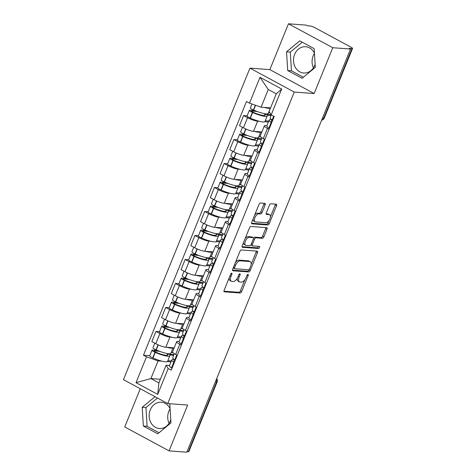 <?xml version="1.0" encoding="UTF-8"?>
<svg xmlns="http://www.w3.org/2000/svg" width="476" height="476" viewBox="0 0 476 476"><rect width="100%" height="100%" fill="white"/><g stroke="black" fill="none" stroke-linecap="round" stroke-linejoin="round"><path stroke-width="0.71" d="M231.693 273.212A1.16 0.577 118.4 0 0 230.652 274.224L224.136 290.259A1.66 0.821 118.4 0 0 224.226 291.782A1.66 0.821 118.4 0 0 224.404 291.83L240.178 293.008A1.66 0.821 118.4 0 0 241.665 291.562L248.18 275.527A1.16 0.577 118.4 0 0 248.115 274.462A1.16 0.577 118.4 0 0 247.996 274.426A1.16 0.577 118.4 0 0 246.955 275.437L246.11 277.514A5.307 2.63 118.4 0 1 241.344 282.131L240.029 282.036A5.307 2.63 118.4 0 1 239.47 281.875A5.307 2.63 118.4 0 1 239.184 276.996L240.029 274.92A1.16 0.577 118.4 0 0 239.963 273.855A1.16 0.577 118.4 0 0 239.845 273.819A1.16 0.577 118.4 0 0 238.803 274.83L237.958 276.907A5.307 2.63 118.4 0 1 233.192 281.524L231.877 281.429A5.307 2.63 118.4 0 1 231.318 281.268A5.307 2.63 118.4 0 1 231.033 276.389L231.877 274.313A1.16 0.577 118.4 0 0 231.818 273.248A1.16 0.577 118.4 0 0 231.693 273.212M169.075 423.325A13.179 11.174 94.3 0 1 168.831 411.306A13.179 11.174 94.3 0 1 170.099 408.878M170.777 419.772A13.179 11.174 94.3 0 1 170.402 420.802A13.179 11.174 94.3 0 1 159.353 428.507A13.179 11.174 94.3 0 1 150.261 409.925A13.179 11.174 94.3 0 1 161.31 402.22A13.179 11.174 94.3 0 1 170.081 408.622M313.428 67.83A13.179 11.174 94.3 0 1 313.178 55.817A13.179 11.174 94.3 0 1 314.446 53.389M315.13 64.284A13.179 11.174 94.3 0 1 314.755 65.313A13.179 11.174 94.3 0 1 303.7 73.012A13.179 11.174 94.3 0 1 294.608 54.431A13.179 11.174 94.3 0 1 305.663 46.731A13.179 11.174 94.3 0 1 314.434 53.133M265.156 204.918A1.66 0.821 118.4 0 0 265.067 203.395A1.66 0.821 118.4 0 0 264.894 203.341L260.467 203.014A1.66 0.821 118.4 0 0 258.98 204.454L251.745 222.268A1.66 0.821 118.4 0 0 251.834 223.791A1.66 0.821 118.4 0 0 252.012 223.839L267.786 225.017A1.66 0.821 118.4 0 0 269.279 223.571L276.508 205.763A1.66 0.821 118.4 0 0 276.419 204.24A1.66 0.821 118.4 0 0 276.247 204.186L270.898 203.787A1.66 0.821 118.4 0 0 269.41 205.233L266.316 212.855A1.66 0.821 118.4 0 0 266.399 214.379A1.66 0.821 118.4 0 0 266.578 214.432L269.226 214.628A4.439 2.196 118.4 0 1 269.696 214.759A4.439 2.196 118.4 0 1 269.743 219.275A4.439 2.196 118.4 0 1 265.947 222.703L255.564 221.929A4.439 2.196 118.4 0 1 255.094 221.792A4.439 2.196 118.4 0 1 255.053 217.276A4.439 2.196 118.4 0 1 258.843 213.855L260.574 213.98A1.66 0.821 118.4 0 0 262.062 212.54L265.156 204.918L263.865 204.222A1.66 0.821 118.4 0 0 264.055 203.282M294.239 92.058L314.154 93.54L332.76 47.719L350.526 49.046L186.818 452.2L169.051 450.873L187.657 405.058L167.748 403.571L294.239 92.058L249.942 68.133L123.451 379.652L167.748 403.571M241.409 249.948A1.66 0.821 118.4 0 0 239.922 251.393L232.687 269.202A1.66 0.821 118.4 0 0 232.776 270.731A1.66 0.821 118.4 0 0 232.948 270.779L248.728 271.957A1.66 0.821 118.4 0 0 250.215 270.511L257.451 252.702A1.66 0.821 118.4 0 0 257.361 251.173A1.66 0.821 118.4 0 0 257.183 251.126L241.409 249.948M242.219 245.735L249.448 227.927A1.66 0.821 118.4 0 1 250.935 226.481L266.715 227.659A1.66 0.821 118.4 0 1 266.887 227.706A1.66 0.821 118.4 0 1 266.976 229.23L263.882 236.852A1.66 0.821 118.4 0 1 262.395 238.297L255.993 237.821A1.66 0.821 118.4 0 0 254.505 239.267L252.453 244.319A1.66 0.821 118.4 0 0 252.542 245.848A1.66 0.821 118.4 0 0 252.714 245.896L259.378 246.389A1.16 0.577 118.4 0 1 259.503 246.425A1.16 0.577 118.4 0 1 259.515 247.609A1.16 0.577 118.4 0 1 258.522 248.502L242.48 247.312A1.66 0.821 118.4 0 1 242.308 247.258A1.66 0.821 118.4 0 1 242.219 245.735M332.76 47.719L288.462 23.8L306.229 25.127L307.52 25.823L310.287 26.025A3.38 0.637 22.1 0 1 314.66 27.554L351.205 47.291A3.38 0.637 22.1 0 1 352.549 48.427L324.269 118.084A3.38 0.637 -157.9 0 1 323.722 118.203L352.002 48.552A3.38 0.637 22.1 0 0 352.549 48.427M140.277 388.737L124.754 426.954L169.051 450.873M288.462 23.8L269.856 69.621L249.942 68.133M350.526 49.046L349.235 48.344L352.002 48.552M215.342 381.966L216.58 382.055A3.38 0.637 -157.9 0 0 217.127 381.93L188.847 451.587A3.38 0.637 -157.9 0 1 188.3 451.706L216.58 382.055A3.38 2.868 -85.7 0 0 216.538 379.015M187.056 451.617L188.3 451.706M181.386 345.159L179.785 344.297A7.771 1.464 -157.9 0 1 176.691 341.679L172.574 351.823A7.771 1.464 22.1 0 0 175.668 354.442L177.268 355.304M171.753 337.204L169.95 337.067A7.771 1.464 -157.9 0 1 159.9 333.557L155.777 343.702A7.771 1.464 22.1 0 0 165.826 347.218L174.192 347.843M155.777 343.702L151.838 341.578L155.961 331.427L159.478 331.689M176.691 341.679A7.771 1.464 -157.9 0 1 177.953 341.393L179.256 341.488M159.9 333.557L155.961 331.427M180.725 337.871L177.114 337.603M191.126 321.175L189.525 320.306A7.771 1.464 -157.9 0 1 186.431 317.688L182.314 327.839A7.771 1.464 22.1 0 0 185.408 330.457L187.008 331.32M169.218 307.704L165.702 307.442L161.578 317.593L165.517 319.717A7.771 1.464 22.1 0 0 175.567 323.234L183.932 323.853M186.431 317.688A7.771 1.464 -157.9 0 1 187.693 317.409L188.996 317.504M181.493 313.22L179.684 313.083A7.771 1.464 -157.9 0 1 169.64 309.567L165.702 307.442M190.465 313.886L186.854 313.619M200.866 297.185L199.265 296.322A7.771 1.464 -157.9 0 1 196.171 293.704L192.054 303.855A7.771 1.464 22.1 0 0 195.148 306.473L196.749 307.335M178.958 283.72L175.442 283.458L171.318 293.603L175.257 295.733A7.771 1.464 22.1 0 0 185.307 299.243L193.672 299.868M196.171 293.704A7.771 1.464 -157.9 0 1 197.433 293.418L198.736 293.519M191.233 289.229L189.424 289.099A7.771 1.464 -157.9 0 1 179.381 285.582L175.442 283.458M200.206 289.902L196.594 289.628M210.606 273.2L209.006 272.337A7.771 1.464 -157.9 0 1 205.912 269.719L201.794 279.864A7.771 1.464 22.1 0 0 204.888 282.482L206.489 283.345M188.698 259.729L185.182 259.468L181.059 269.618L184.997 271.742A7.771 1.464 22.1 0 0 195.047 275.259L203.413 275.884M205.912 269.719A7.771 1.464 -157.9 0 1 207.173 269.434L208.476 269.529M200.973 265.245L199.164 265.108A7.771 1.464 -157.9 0 1 189.121 261.598L185.182 259.468M209.946 265.911L206.334 265.644M220.346 249.216L218.746 248.347A7.771 1.464 -157.9 0 1 215.652 245.729L211.534 255.88A7.771 1.464 22.1 0 0 214.628 258.498L216.223 259.361M198.438 235.745L194.922 235.483L190.799 245.634L194.738 247.758A7.771 1.464 22.1 0 0 204.787 251.274L213.147 251.893M215.652 245.729A7.771 1.464 -157.9 0 1 216.913 245.449L218.216 245.545M210.713 241.261L208.905 241.124A7.771 1.464 -157.9 0 1 198.861 237.607L194.922 235.483M219.686 241.927L216.074 241.659M230.086 225.225L228.486 224.363A7.771 1.464 -157.9 0 1 225.392 221.745L221.275 231.895A7.771 1.464 22.1 0 0 224.369 234.513L225.963 235.376M208.179 211.76L204.662 211.499L200.539 221.643L204.478 223.774A7.771 1.464 22.1 0 0 214.527 227.284L222.887 227.909M225.392 221.745A7.771 1.464 -157.9 0 1 226.653 221.459L227.956 221.56M220.453 217.27L218.645 217.139A7.771 1.464 -157.9 0 1 208.601 213.623L204.662 211.499M229.426 217.943L225.814 217.669M239.827 201.241L238.226 200.378A7.771 1.464 -157.9 0 1 235.132 197.76L231.015 207.905A7.771 1.464 22.1 0 0 234.103 210.523L235.703 211.386M217.919 187.77L214.402 187.508L210.279 197.659L214.218 199.783A7.771 1.464 22.1 0 0 224.267 203.3L232.627 203.924M235.132 197.76A7.771 1.464 -157.9 0 1 236.393 197.475L237.697 197.57M230.194 193.286L228.385 193.149A7.771 1.464 -157.9 0 1 218.341 189.638L214.402 187.508M239.166 193.952L235.555 193.684M249.567 177.256L247.966 176.388A7.771 1.464 -157.9 0 1 244.872 173.77L240.749 183.92A7.771 1.464 22.1 0 0 243.843 186.538L245.443 187.401M227.659 163.786L224.136 163.524L220.019 173.675L223.958 175.799A7.771 1.464 22.1 0 0 234.008 179.315L242.367 179.934M244.872 173.77A7.771 1.464 -157.9 0 1 246.134 173.49L247.437 173.585M239.934 169.301L238.125 169.164A7.771 1.464 -157.9 0 1 228.075 165.648L224.136 163.524M248.906 169.968L245.295 169.7M259.307 153.266L257.706 152.403A7.771 1.464 -157.9 0 1 254.612 149.785L250.489 159.936A7.771 1.464 22.1 0 0 253.583 162.554L255.184 163.417M237.399 139.801L233.877 139.539L229.759 149.684L233.698 151.814A7.771 1.464 22.1 0 0 243.748 155.325L252.107 155.95M254.612 149.785A7.771 1.464 -157.9 0 1 255.874 149.5L257.177 149.601M249.674 145.311L247.865 145.18A7.771 1.464 -157.9 0 1 237.816 141.664L233.877 139.539M258.647 145.983L255.035 145.71M269.047 129.282L267.447 128.419A7.771 1.464 -157.9 0 1 264.353 125.801L260.229 135.946A7.771 1.464 22.1 0 0 263.323 138.564L264.924 139.426M247.139 115.811L243.617 115.549L239.499 125.7L243.438 127.824A7.771 1.464 22.1 0 0 253.488 131.34L261.848 131.965M264.353 125.801A7.771 1.464 -157.9 0 1 265.614 125.515L266.917 125.61M259.414 121.326L257.605 121.19A7.771 1.464 -157.9 0 1 247.556 117.679L243.617 115.549M268.387 121.993L264.775 121.725M162.013 361.189L158.062 360.897L150.886 378.581L158.889 382.9L166.07 365.217L169.515 365.479M170.985 361.861L167.374 361.587M160.358 379.283L150.886 378.581L135.999 382.68L146.489 356.845L158.062 360.897M166.07 365.217L168.183 368.561L157.693 394.396L135.999 382.68M249.507 103.143L259.997 77.314L281.691 89.03L271.201 114.859L269.089 111.515L276.27 93.837L268.262 89.512L261.08 107.195L249.507 103.143L246.473 101.507L143.454 355.209L146.489 356.845M168.183 368.561L171.217 370.203L274.236 116.501L271.201 114.859M155.009 396.692L142.193 407.313L143.359 426.038L157.752 433.809L170.973 422.855L169.801 404.13L168.926 403.66M314.154 93.54L269.856 69.621M299.761 40.871L286.54 51.824L287.712 70.543L302.099 78.314L315.32 67.36L314.154 48.641L299.761 40.871M261.08 107.195L270.558 107.897M149.738 355.679L143.454 355.209M157.693 394.396L158.889 382.9M276.27 93.837L281.691 89.03M268.262 89.512L259.997 77.314M157.485 398.031L145.942 407.593L147.114 426.317L159.026 432.749M145.942 407.593L142.193 407.313M147.114 426.317L143.359 426.038M302.236 42.203L290.289 52.104L291.461 70.823L303.379 77.261M290.289 52.104L286.54 51.824M291.461 70.823L287.712 70.543M229.158 277.889A5.307 2.63 118.4 0 0 230.027 280.572L231.318 281.268M237.363 278.139A5.307 2.63 118.4 0 0 238.178 281.179L239.47 281.875M223.946 291.199L238.887 292.312A1.66 0.821 118.4 0 0 240.374 290.866L244.926 279.668M251.138 264.37L256.159 252A1.66 0.821 118.4 0 0 256.35 251.066M232.496 270.142L247.437 271.255A1.66 0.821 118.4 0 0 248.924 269.815L248.996 269.648M234.591 267.637A1.16 0.577 118.4 0 0 234.65 268.702A1.16 0.577 118.4 0 0 234.775 268.738L248.621 269.767A1.16 0.577 118.4 0 0 249.662 268.756L250.554 266.572A5.307 2.63 118.4 0 0 250.269 261.693A5.307 2.63 118.4 0 0 249.71 261.532L240.243 260.824A5.307 2.63 118.4 0 0 235.477 265.447L234.591 267.637L233.549 267.078M250.269 261.693L248.978 260.991A5.307 2.63 118.4 0 0 248.418 260.836L249.71 261.532M235.37 262.591A5.307 2.63 118.4 0 1 238.952 260.128L248.418 260.836M253.458 238.089A1.66 0.821 118.4 0 1 254.702 237.125L261.104 237.601A1.66 0.821 118.4 0 0 262.591 236.155L265.685 228.534A1.66 0.821 118.4 0 0 265.876 227.593M250.983 244.706A1.66 0.821 118.4 0 0 251.251 245.146L252.542 245.848M242.028 246.675L257.23 247.806A1.16 0.577 118.4 0 0 258.397 246.318M249.359 237.328A4.439 2.196 118.4 0 0 245.562 240.749A4.439 2.196 118.4 0 0 245.61 245.265A4.439 2.196 118.4 0 0 246.08 245.402L249.739 245.675A1.66 0.821 118.4 0 0 251.227 244.23L253.28 239.172A1.66 0.821 118.4 0 0 253.19 237.649A1.66 0.821 118.4 0 0 253.018 237.601L249.359 237.328L248.067 236.626A4.439 2.196 118.4 0 0 245.086 238.672M243.593 242.349A4.439 2.196 118.4 0 0 244.319 244.569L245.61 245.265M252.036 237.072A1.66 0.821 118.4 0 0 251.899 236.953A1.66 0.821 118.4 0 0 251.727 236.899L253.018 237.601M248.067 236.626L251.727 236.899M254.672 215.063A4.439 2.196 118.4 0 1 257.552 213.159L259.283 213.284A1.66 0.821 118.4 0 0 260.771 211.844L263.865 204.222M253.065 219.019A4.439 2.196 118.4 0 0 253.803 221.096L255.094 221.792M269.696 214.759L268.404 214.063A4.439 2.196 118.4 0 0 267.934 213.932L269.226 214.628M266.12 213.795L267.934 213.932M270.433 216.836L275.217 205.067A1.66 0.821 118.4 0 0 275.408 204.127M251.554 223.202L266.495 224.321A1.66 0.821 118.4 0 0 267.982 222.875L268.827 220.799M158.27 344.916L156.235 349.919A12.84 2.416 -157.9 0 0 168.772 353.751A12.84 2.416 -157.9 0 0 170.854 353.281L173.097 347.76A12.84 2.416 -157.9 0 1 171.051 348.135A12.84 2.416 -157.9 0 1 166.737 347.284M173.948 354.566L167.522 354.084A10.645 1.999 -157.9 0 1 167.82 354.912A10.645 1.999 -157.9 0 1 166.094 355.304A10.645 1.999 -157.9 0 1 155.7 352.127L155.485 352.032A2.071 0.387 -157.9 0 1 154.004 351.014A2.071 0.387 -157.9 0 1 154.337 350.943L159.728 351.342M157.306 350.378L152.659 350.033A4.266 0.803 22.1 0 0 151.969 350.187A4.266 0.803 22.1 0 0 155.015 352.282L155.235 352.377A12.84 2.416 22.1 0 0 167.772 356.209A12.84 2.416 22.1 0 0 169.855 355.739A12.84 2.416 22.1 0 0 169.706 355.031L173.639 355.322M169.855 355.739L167.576 361.355A12.84 2.416 -157.9 0 1 165.493 361.82A12.84 2.416 -157.9 0 1 152.957 357.994L152.736 357.892A4.266 0.803 -157.9 0 1 149.69 355.804L151.969 350.187M156.235 349.919L156.015 349.824A4.266 0.803 -157.9 0 1 152.969 347.73L154.813 343.184M174.216 359.523A12.84 2.416 22.1 0 0 171.759 359.957A12.84 2.416 22.1 0 0 173.746 362.373L173.871 362.462A4.266 0.803 22.1 0 0 174.258 362.718M171.979 368.335A4.266 0.803 -157.9 0 1 171.592 368.079L171.467 367.99A12.84 2.416 -157.9 0 1 169.48 365.568L171.759 359.957M175.257 360.261A4.266 0.803 -157.9 0 1 174.87 360.005L174.746 359.915A12.84 2.416 -157.9 0 1 172.758 357.494L174.317 353.656M174.525 362.058A10.645 1.999 -157.9 0 1 173.794 360.784A10.645 1.999 -157.9 0 1 175.21 360.374M167.522 354.084L167.028 355.298M171.36 360.939L167.85 360.677M173.097 352.752L171.128 352.603M182.826 323.769A12.84 2.416 -157.9 0 1 180.791 324.15A12.84 2.416 -157.9 0 1 176.477 323.299M182.838 323.775L180.594 329.297A12.84 2.416 -157.9 0 1 178.512 329.761A12.84 2.416 -157.9 0 1 165.975 325.935L165.755 325.834A4.266 0.803 -157.9 0 1 162.709 323.745L164.553 319.194M183.688 330.582L177.262 330.1A10.645 1.999 -157.9 0 1 177.56 330.927A10.645 1.999 -157.9 0 1 175.834 331.314A10.645 1.999 -157.9 0 1 165.44 328.142L165.22 328.047A2.071 0.387 -157.9 0 1 163.744 327.03A2.071 0.387 -157.9 0 1 164.077 326.952L169.468 327.357M167.046 326.393L162.399 326.048A4.266 0.803 22.1 0 0 161.709 326.203A4.266 0.803 22.1 0 0 164.755 328.297L164.976 328.392A12.84 2.416 22.1 0 0 177.512 332.224A12.84 2.416 22.1 0 0 179.595 331.754A12.84 2.416 22.1 0 0 179.446 331.046L183.379 331.338M179.595 331.754L177.316 337.365A12.84 2.416 -157.9 0 1 175.233 337.835A12.84 2.416 -157.9 0 1 162.697 334.003L162.477 333.908A4.266 0.803 -157.9 0 1 159.43 331.814L161.709 326.203M183.956 335.532A12.84 2.416 22.1 0 0 181.499 335.967A12.84 2.416 22.1 0 0 183.486 338.388L183.611 338.478A4.266 0.803 22.1 0 0 183.998 338.733M181.719 344.344A4.266 0.803 -157.9 0 1 181.332 344.088L181.207 343.999A12.84 2.416 -157.9 0 1 179.22 341.584L181.499 335.967M184.997 336.27A4.266 0.803 -157.9 0 1 184.611 336.02L184.486 335.931A12.84 2.416 -157.9 0 1 182.498 333.509L184.057 329.666M184.266 338.073A10.645 1.999 -157.9 0 1 183.534 336.794A10.645 1.999 -157.9 0 1 184.95 336.389M177.262 330.1L176.769 331.314M181.1 336.948L177.59 336.687M182.838 328.761L180.868 328.618M177.75 296.941L175.715 301.945A12.84 2.416 -157.9 0 0 188.252 305.776A12.84 2.416 -157.9 0 0 190.335 305.306L192.578 299.785A12.84 2.416 -157.9 0 1 190.531 300.166A12.84 2.416 -157.9 0 1 186.217 299.315M193.429 306.592L187.003 306.116A10.645 1.999 -157.9 0 1 187.3 306.943A10.645 1.999 -157.9 0 1 185.575 307.329A10.645 1.999 -157.9 0 1 175.18 304.158L174.96 304.057A2.071 0.387 -157.9 0 1 173.484 303.045A2.071 0.387 -157.9 0 1 173.817 302.968L179.208 303.367M176.786 302.409L172.139 302.064A4.266 0.803 22.1 0 0 171.449 302.218A4.266 0.803 22.1 0 0 174.496 304.313L174.716 304.408A12.84 2.416 22.1 0 0 187.252 308.234A12.84 2.416 22.1 0 0 189.335 307.77A12.84 2.416 22.1 0 0 189.186 307.056L193.119 307.353M189.335 307.77L187.056 313.381A12.84 2.416 -157.9 0 1 184.974 313.851A12.84 2.416 -157.9 0 1 172.437 310.019L172.217 309.924A4.266 0.803 -157.9 0 1 169.17 307.829L171.449 302.218M175.715 301.945L175.495 301.849A4.266 0.803 -157.9 0 1 172.449 299.755L174.293 295.209M193.696 311.548A12.84 2.416 22.1 0 0 191.239 311.982A12.84 2.416 22.1 0 0 193.226 314.404L193.351 314.493A4.266 0.803 22.1 0 0 193.738 314.749M191.459 320.36A4.266 0.803 -157.9 0 1 191.072 320.104L190.947 320.015A12.84 2.416 -157.9 0 1 188.96 317.593L191.239 311.982M194.738 312.286A4.266 0.803 -157.9 0 1 194.351 312.03L194.226 311.941A12.84 2.416 -157.9 0 1 192.239 309.525L193.797 305.681M194.006 314.083A10.645 1.999 -157.9 0 1 193.274 312.809A10.645 1.999 -157.9 0 1 194.69 312.405M187.003 306.116L186.509 307.329M190.84 312.964L187.33 312.702M192.578 304.777L190.608 304.628M202.306 275.8A12.84 2.416 -157.9 0 1 200.271 276.175A12.84 2.416 -157.9 0 1 195.957 275.324M202.318 275.8L200.075 281.322A12.84 2.416 -157.9 0 1 197.992 281.792A12.84 2.416 -157.9 0 1 185.456 277.96L185.235 277.865A4.266 0.803 -157.9 0 1 182.189 275.771L184.034 271.225M203.169 282.607L196.743 282.125A10.645 1.999 -157.9 0 1 197.04 282.952A10.645 1.999 -157.9 0 1 195.315 283.345A10.645 1.999 -157.9 0 1 184.92 280.168L184.7 280.072A2.071 0.387 -157.9 0 1 183.224 279.055A2.071 0.387 -157.9 0 1 183.558 278.984L188.948 279.382M186.527 278.418L181.88 278.073A4.266 0.803 22.1 0 0 181.189 278.228A4.266 0.803 22.1 0 0 184.236 280.322L184.456 280.418A12.84 2.416 22.1 0 0 196.993 284.249A12.84 2.416 22.1 0 0 199.075 283.779A12.84 2.416 22.1 0 0 198.926 283.071L202.859 283.363M199.075 283.779L196.796 289.396A12.84 2.416 -157.9 0 1 194.714 289.86A12.84 2.416 -157.9 0 1 182.177 286.034L181.957 285.933A4.266 0.803 -157.9 0 1 178.911 283.845L181.189 278.228M203.436 287.563A12.84 2.416 22.1 0 0 200.979 287.998A12.84 2.416 22.1 0 0 202.966 290.414L203.091 290.503A4.266 0.803 22.1 0 0 203.478 290.759M201.199 296.375A4.266 0.803 -157.9 0 1 200.812 296.12L200.688 296.03A12.84 2.416 -157.9 0 1 198.7 293.609L200.979 287.998M204.478 288.301A4.266 0.803 -157.9 0 1 204.091 288.045L203.966 287.956A12.84 2.416 -157.9 0 1 201.979 285.535L203.538 281.697M203.746 290.098A10.645 1.999 -157.9 0 1 203.014 288.825A10.645 1.999 -157.9 0 1 204.43 288.414M196.743 282.125L196.249 283.339M200.58 288.98L197.07 288.718M202.318 280.792L200.348 280.644M197.231 248.966L195.196 253.976A12.84 2.416 -157.9 0 0 207.732 257.802A12.84 2.416 -157.9 0 0 209.815 257.337L212.058 251.816A12.84 2.416 -157.9 0 1 210.011 252.191A12.84 2.416 -157.9 0 1 205.697 251.34M212.909 258.623L206.483 258.141A10.645 1.999 -157.9 0 1 206.78 258.968A10.645 1.999 -157.9 0 1 205.055 259.355A10.645 1.999 -157.9 0 1 194.66 256.183L194.44 256.088A2.071 0.387 -157.9 0 1 192.964 255.071A2.071 0.387 -157.9 0 1 193.298 254.993L198.682 255.398M196.267 254.434L191.62 254.089A4.266 0.803 22.1 0 0 190.93 254.243A4.266 0.803 22.1 0 0 193.976 256.338L194.196 256.433A12.84 2.416 22.1 0 0 206.733 260.265A12.84 2.416 22.1 0 0 208.815 259.795A12.84 2.416 22.1 0 0 208.666 259.087L212.599 259.378M208.815 259.795L206.536 265.406A12.84 2.416 -157.9 0 1 204.454 265.876A12.84 2.416 -157.9 0 1 191.917 262.044L191.697 261.949A4.266 0.803 -157.9 0 1 188.651 259.854L190.93 254.243M195.196 253.976L194.976 253.875A4.266 0.803 -157.9 0 1 191.929 251.786L193.774 247.234M213.177 263.573A12.84 2.416 22.1 0 0 210.719 264.007A12.84 2.416 22.1 0 0 212.707 266.429L212.831 266.518A4.266 0.803 22.1 0 0 213.218 266.774M210.939 272.385A4.266 0.803 -157.9 0 1 210.553 272.129L210.428 272.04A12.84 2.416 -157.9 0 1 208.44 269.624L210.719 264.007M214.212 264.311A4.266 0.803 -157.9 0 1 213.831 264.061L213.706 263.972A12.84 2.416 -157.9 0 1 211.719 261.55L213.278 257.706M213.486 266.114A10.645 1.999 -157.9 0 1 212.754 264.834A10.645 1.999 -157.9 0 1 214.17 264.43M206.483 258.141L205.989 259.355M210.321 264.989L206.81 264.727M212.058 256.802L210.089 256.659M206.971 224.981L204.936 229.985A12.84 2.416 -157.9 0 0 217.472 233.817A12.84 2.416 -157.9 0 0 219.555 233.347L221.792 227.825A12.84 2.416 -157.9 0 1 219.751 228.206A12.84 2.416 -157.9 0 1 215.438 227.355M222.649 234.632L216.223 234.156A10.645 1.999 -157.9 0 1 216.52 234.983A10.645 1.999 -157.9 0 1 214.795 235.37A10.645 1.999 -157.9 0 1 204.4 232.199L204.18 232.098A2.071 0.387 -157.9 0 1 202.705 231.086A2.071 0.387 -157.9 0 1 203.038 231.009L208.423 231.407M206.007 230.449L201.36 230.104A4.266 0.803 22.1 0 0 200.67 230.259A4.266 0.803 22.1 0 0 203.716 232.353L203.936 232.449A12.84 2.416 22.1 0 0 216.473 236.274A12.84 2.416 22.1 0 0 218.555 235.81A12.84 2.416 22.1 0 0 218.407 235.096L222.34 235.394M218.555 235.81L216.277 241.421A12.84 2.416 -157.9 0 1 214.194 241.891A12.84 2.416 -157.9 0 1 201.657 238.06L201.437 237.964A4.266 0.803 -157.9 0 1 198.391 235.87L200.67 230.259M204.936 229.985L204.716 229.89A4.266 0.803 -157.9 0 1 201.669 227.796L203.514 223.25M222.917 239.589A12.84 2.416 22.1 0 0 220.459 240.023A12.84 2.416 22.1 0 0 222.447 242.445L222.572 242.534A4.266 0.803 22.1 0 0 222.958 242.79M220.68 248.401A4.266 0.803 -157.9 0 1 220.293 248.145L220.168 248.055A12.84 2.416 -157.9 0 1 218.181 245.634L220.459 240.023M223.952 240.326A4.266 0.803 -157.9 0 1 223.571 240.071L223.446 239.981A12.84 2.416 -157.9 0 1 221.459 237.566L223.018 233.722M223.226 242.123A10.645 1.999 -157.9 0 1 222.494 240.85A10.645 1.999 -157.9 0 1 223.904 240.445M216.223 234.156L215.729 235.37M220.061 241.005L216.55 240.743M221.798 232.818L219.829 232.669M231.52 203.841A12.84 2.416 -157.9 0 1 229.491 204.216A12.84 2.416 -157.9 0 1 225.178 203.365M231.532 203.841L229.295 209.363A12.84 2.416 -157.9 0 1 227.213 209.833A12.84 2.416 -157.9 0 1 214.676 206.001L214.456 205.906A4.266 0.803 -157.9 0 1 211.404 203.811L213.254 199.265M232.389 210.648L225.963 210.166A10.645 1.999 -157.9 0 1 226.261 210.993A10.645 1.999 -157.9 0 1 224.535 211.386A10.645 1.999 -157.9 0 1 214.14 208.208L213.92 208.113A2.071 0.387 -157.9 0 1 212.445 207.096A2.071 0.387 -157.9 0 1 212.778 207.024L218.163 207.423M215.747 206.459L211.1 206.114A4.266 0.803 22.1 0 0 210.41 206.269A4.266 0.803 22.1 0 0 213.456 208.363L213.676 208.458A12.84 2.416 22.1 0 0 226.213 212.29A12.84 2.416 22.1 0 0 228.296 211.82A12.84 2.416 22.1 0 0 228.147 211.112L232.08 211.404M228.296 211.82L226.017 217.437A12.84 2.416 -157.9 0 1 223.934 217.901A12.84 2.416 -157.9 0 1 211.398 214.075L211.177 213.974A4.266 0.803 -157.9 0 1 208.131 211.885L210.41 206.269M232.657 215.604A12.84 2.416 22.1 0 0 230.2 216.039A12.84 2.416 22.1 0 0 232.187 218.454L232.312 218.543A4.266 0.803 22.1 0 0 232.693 218.799M230.414 224.416A4.266 0.803 -157.9 0 1 230.033 224.16L229.908 224.071A12.84 2.416 -157.9 0 1 227.921 221.649L230.2 216.039M233.692 216.342A4.266 0.803 -157.9 0 1 233.311 216.086L233.186 215.997A12.84 2.416 -157.9 0 1 231.199 213.575L232.758 209.737M232.966 218.139A10.645 1.999 -157.9 0 1 232.234 216.866A10.645 1.999 -157.9 0 1 233.645 216.455M225.963 210.166L225.469 211.38M229.801 217.02L226.29 216.758M231.538 208.833L229.569 208.684M241.261 179.851A12.84 2.416 -157.9 0 1 239.232 180.231A12.84 2.416 -157.9 0 1 234.918 179.381M241.272 179.857L239.035 185.378A12.84 2.416 -157.9 0 1 236.953 185.842A12.84 2.416 -157.9 0 1 224.416 182.016L224.196 181.915A4.266 0.803 -157.9 0 1 221.144 179.827L222.994 175.275M242.129 186.663L235.703 186.181A10.645 1.999 -157.9 0 1 236.001 187.008A10.645 1.999 -157.9 0 1 234.269 187.395A10.645 1.999 -157.9 0 1 223.881 184.224L223.66 184.129A2.071 0.387 -157.9 0 1 222.185 183.111A2.071 0.387 -157.9 0 1 222.518 183.034L227.903 183.439M225.487 182.475L220.84 182.13A4.266 0.803 22.1 0 0 220.15 182.284A4.266 0.803 22.1 0 0 223.196 184.379L223.417 184.474A12.84 2.416 22.1 0 0 235.953 188.306A12.84 2.416 22.1 0 0 238.036 187.836A12.84 2.416 22.1 0 0 237.887 187.127L241.82 187.419M238.036 187.836L235.757 193.446A12.84 2.416 -157.9 0 1 233.674 193.916A12.84 2.416 -157.9 0 1 221.138 190.085L220.918 189.989A4.266 0.803 -157.9 0 1 217.871 187.895L220.15 182.284M242.397 191.614A12.84 2.416 22.1 0 0 239.94 192.048A12.84 2.416 22.1 0 0 241.927 194.47L242.052 194.559A4.266 0.803 22.1 0 0 242.433 194.815M240.154 200.426A4.266 0.803 -157.9 0 1 239.773 200.17L239.648 200.081A12.84 2.416 -157.9 0 1 237.661 197.665L239.94 192.048M243.432 192.352A4.266 0.803 -157.9 0 1 243.052 192.102L242.927 192.012A12.84 2.416 -157.9 0 1 240.939 189.591L242.498 185.747M242.706 194.154A10.645 1.999 -157.9 0 1 241.975 192.875A10.645 1.999 -157.9 0 1 243.385 192.471M235.703 186.181L235.209 187.395M239.541 193.03L236.031 192.768M241.278 184.843L239.309 184.7M236.185 153.022L234.156 158.026A12.84 2.416 -157.9 0 0 246.687 161.858A12.84 2.416 -157.9 0 0 248.775 161.388L251.013 155.866A12.84 2.416 -157.9 0 1 248.966 156.247A12.84 2.416 -157.9 0 1 244.658 155.396M251.863 162.673L245.443 162.197A10.645 1.999 -157.9 0 1 245.741 163.024A10.645 1.999 -157.9 0 1 244.01 163.411A10.645 1.999 -157.9 0 1 233.621 160.239L233.401 160.138A2.071 0.387 -157.9 0 1 231.925 159.127A2.071 0.387 -157.9 0 1 232.258 159.049L237.643 159.448M235.227 158.49L230.58 158.145A4.266 0.803 22.1 0 0 229.89 158.3A4.266 0.803 22.1 0 0 232.937 160.394L233.157 160.489A12.84 2.416 22.1 0 0 245.693 164.315A12.84 2.416 22.1 0 0 247.776 163.851A12.84 2.416 22.1 0 0 247.627 163.137L251.56 163.435M247.776 163.851L245.497 169.462A12.84 2.416 -157.9 0 1 243.415 169.932A12.84 2.416 -157.9 0 1 230.878 166.1L230.658 166.005A4.266 0.803 -157.9 0 1 227.611 163.911L229.89 158.3M234.156 158.026L233.936 157.931A4.266 0.803 -157.9 0 1 230.884 155.836L232.734 151.291M252.137 167.629A12.84 2.416 22.1 0 0 249.68 168.064A12.84 2.416 22.1 0 0 251.667 170.485L251.792 170.575A4.266 0.803 22.1 0 0 252.173 170.83M249.894 176.441A4.266 0.803 -157.9 0 1 249.513 176.185L249.388 176.096A12.84 2.416 -157.9 0 1 247.401 173.675L249.68 168.064M253.172 168.367A4.266 0.803 -157.9 0 1 252.792 168.111L252.667 168.022A12.84 2.416 -157.9 0 1 250.679 165.606L252.238 161.763M252.447 170.164A10.645 1.999 -157.9 0 1 251.715 168.891A10.645 1.999 -157.9 0 1 253.125 168.486M245.443 162.197L244.95 163.411M249.281 169.045L245.771 168.784M251.019 160.858L249.049 160.71M260.741 131.882A12.84 2.416 -157.9 0 1 258.706 132.257A12.84 2.416 -157.9 0 1 254.398 131.406M260.753 131.882L258.516 137.403A12.84 2.416 -157.9 0 1 256.427 137.873A12.84 2.416 -157.9 0 1 243.896 134.042L243.676 133.946A4.266 0.803 -157.9 0 1 240.624 131.852L242.474 127.306M261.604 138.689L255.184 138.207A10.645 1.999 -157.9 0 1 255.481 139.034A10.645 1.999 -157.9 0 1 253.75 139.426A10.645 1.999 -157.9 0 1 243.361 136.249L243.141 136.154A2.071 0.387 -157.9 0 1 241.665 135.136A2.071 0.387 -157.9 0 1 241.998 135.065L247.383 135.464M244.967 134.5L240.32 134.155A4.266 0.803 22.1 0 0 239.624 134.309A4.266 0.803 22.1 0 0 242.677 136.404L242.897 136.499A12.84 2.416 22.1 0 0 255.434 140.331A12.84 2.416 22.1 0 0 257.516 139.861A12.84 2.416 22.1 0 0 257.367 139.153L261.3 139.444M257.516 139.861L255.237 145.477A12.84 2.416 -157.9 0 1 253.155 145.942A12.84 2.416 -157.9 0 1 240.618 142.116L240.398 142.015A4.266 0.803 -157.9 0 1 237.345 139.926L239.624 134.309M261.877 143.645A12.84 2.416 22.1 0 0 259.42 144.079A12.84 2.416 22.1 0 0 261.407 146.495L261.532 146.584A4.266 0.803 22.1 0 0 261.913 146.84M259.634 152.457A4.266 0.803 -157.9 0 1 259.253 152.201L259.128 152.112A12.84 2.416 -157.9 0 1 257.141 149.69L259.42 144.079M262.913 144.383A4.266 0.803 -157.9 0 1 262.532 144.127L262.407 144.038A12.84 2.416 -157.9 0 1 260.414 141.616L261.978 137.778M262.187 146.18A10.645 1.999 -157.9 0 1 261.455 144.906A10.645 1.999 -157.9 0 1 262.865 144.496M255.184 138.207L254.69 139.42M259.021 145.061L255.511 144.799M260.759 136.874L258.789 136.725M255.576 105.267L253.637 110.057A12.84 2.416 -157.9 0 0 266.167 113.883A12.84 2.416 -157.9 0 0 268.25 113.419L270.493 107.897A12.84 2.416 -157.9 0 1 268.446 108.272A12.84 2.416 -157.9 0 1 264.138 107.421M271.088 114.68L264.924 114.222A10.645 1.999 -157.9 0 1 265.221 115.049A10.645 1.999 -157.9 0 1 263.49 115.436A10.645 1.999 -157.9 0 1 253.101 112.265L252.881 112.169A2.071 0.387 -157.9 0 1 251.399 111.152A2.071 0.387 -157.9 0 1 251.739 111.075L257.123 111.479M254.708 110.515L250.061 110.17A4.266 0.803 22.1 0 0 249.364 110.325A4.266 0.803 22.1 0 0 252.417 112.419L252.637 112.514A12.84 2.416 22.1 0 0 265.174 116.346A12.84 2.416 22.1 0 0 267.256 115.876A12.84 2.416 22.1 0 0 267.107 115.168L271.04 115.46M267.256 115.876L264.977 121.487A12.84 2.416 -157.9 0 1 262.895 121.957A12.84 2.416 -157.9 0 1 250.358 118.125L250.138 118.03A4.266 0.803 -157.9 0 1 247.086 115.936L249.364 110.325M253.637 110.057L253.416 109.956A4.266 0.803 -157.9 0 1 250.364 107.868L251.935 103.994M271.618 119.654A12.84 2.416 22.1 0 0 269.16 120.089A12.84 2.416 22.1 0 0 271.147 122.51L271.272 122.6A4.266 0.803 22.1 0 0 271.653 122.856M269.374 128.466A4.266 0.803 -157.9 0 1 268.994 128.211L268.869 128.121A12.84 2.416 -157.9 0 1 266.881 125.706L269.16 120.089M272.653 120.392A4.266 0.803 -157.9 0 1 272.272 120.142L272.147 120.053A12.84 2.416 -157.9 0 1 270.154 117.631L271.266 114.894M271.921 122.195A10.645 1.999 -157.9 0 1 271.195 120.916A10.645 1.999 -157.9 0 1 272.605 120.511M264.924 114.222L264.43 115.436M268.761 121.071L265.251 120.809M269.928 112.842L268.529 112.741M237.816 141.664L233.698 151.814M228.075 165.648L223.958 175.799M218.341 189.638L214.218 199.783M208.601 213.623L204.478 223.774M198.861 237.607L194.738 247.758M189.121 261.598L184.997 271.742M179.381 285.582L175.257 295.733M169.64 309.567L165.517 319.717M247.556 117.679L243.438 127.824M257.605 121.19L253.488 131.34M247.865 145.18L243.748 155.325M257.706 152.403L253.583 162.554M238.125 169.164L234.008 179.315M247.966 176.388L243.843 186.538M228.385 193.149L224.267 203.3M238.226 200.378L234.103 210.523M218.645 217.139L214.527 227.284M228.486 224.363L224.369 234.513M208.905 241.124L204.787 251.274M218.746 248.347L214.628 258.498M199.164 265.108L195.047 275.259M209.006 272.337L204.888 282.482M189.424 289.099L185.307 299.243M199.265 296.322L195.148 306.473M179.684 313.083L175.567 323.234M189.525 320.306L185.408 330.457M169.95 337.067L165.826 347.218M179.785 344.297L175.668 354.442M267.447 128.419L263.323 138.564M322.478 118.113L323.722 118.203A3.38 2.868 -85.7 0 1 321.669 120.113M229.997 275.83L231.033 276.389M239.041 274.384L240.029 274.92M238.149 276.437L239.184 276.996M247.193 274.997L248.18 275.527M240.374 290.866L241.665 291.562M238.887 292.312L240.178 293.008M224.089 291.663L224.404 291.83M230.89 273.777L231.877 274.313M256.159 252L257.451 252.702M248.924 269.815L250.215 270.511M247.437 271.255L248.728 271.957M232.639 270.612L232.948 270.779M238.952 260.128L240.243 260.824M234.442 264.888L235.477 265.447M265.685 228.534L266.976 229.23M262.591 236.155L263.882 236.852M261.104 237.601L262.395 238.297M254.702 237.125L255.993 237.821M253.428 238.684L254.505 239.267M251.417 243.76L252.453 244.319M257.23 247.806L258.522 248.502M242.165 247.139L242.48 247.312M260.771 211.844L262.062 212.54M259.283 213.284L260.574 213.98M257.552 213.159L258.843 213.855M266.262 214.26L266.578 214.432M275.217 205.067L276.508 205.763M267.982 222.875L269.279 223.571M266.495 224.321L267.786 225.017M251.697 223.672L252.012 223.839M158.05 344.814L156.015 349.824M155.015 352.282L152.736 357.892M155.235 352.377L152.957 357.994M173.746 362.373L171.467 367.99M173.871 362.462L171.592 368.079M176.87 355.09L174.87 360.005M154.337 350.943L154.194 351.306M176.733 355.019L174.746 359.915M167.79 320.83L165.755 325.834M164.755 328.297L162.477 333.908M164.976 328.392L162.697 334.003M183.486 338.388L181.207 343.999M183.611 338.478L181.332 344.088M186.61 331.106L184.611 336.02M164.077 326.952L163.928 327.315M168.01 320.925L165.975 325.935M186.473 331.034L184.486 335.931M177.53 296.845L175.495 301.849M174.496 304.313L172.217 309.924M174.716 304.408L172.437 310.019M193.226 314.404L190.947 320.015M193.351 314.493L191.072 320.104M196.344 307.121L194.351 312.03M173.817 302.968L173.669 303.331M196.213 307.044L194.226 311.941M187.27 272.855L185.235 277.865M184.236 280.322L181.957 285.933M184.456 280.418L182.177 286.034M202.966 290.414L200.688 296.03M203.091 290.503L200.812 296.12M206.084 283.131L204.091 288.045M183.558 278.984L183.409 279.347M187.49 272.956L185.456 277.96M205.953 283.059L203.966 287.956M197.01 248.871L194.976 253.875M193.976 256.338L191.697 261.949M194.196 256.433L191.917 262.044M212.707 266.429L210.428 272.04M212.831 266.518L210.553 272.129M215.824 259.146L213.831 264.061M193.298 254.993L193.149 255.356M215.693 259.075L213.706 263.972M206.751 224.886L204.716 229.89M203.716 232.353L201.437 237.964M203.936 232.449L201.657 238.06M222.447 242.445L220.168 248.055M222.572 242.534L220.293 248.145M225.565 235.162L223.571 240.071M203.038 231.009L202.889 231.372M225.434 235.084L223.446 239.981M216.491 200.896L214.456 205.906M213.456 208.363L211.177 213.974M213.676 208.458L211.398 214.075M232.187 218.454L229.908 224.071M232.312 218.543L230.033 224.16M235.305 211.171L233.311 216.086M212.778 207.024L212.629 207.387M216.711 200.997L214.676 206.001M235.174 211.1L233.186 215.997M226.231 176.911L224.196 181.915M223.196 184.379L220.918 189.989M223.417 184.474L221.138 190.085M241.927 194.47L239.648 200.081M242.052 194.559L239.773 200.17M245.045 187.187L243.052 192.102M222.518 183.034L222.369 183.397M226.451 177.007L224.416 182.016M244.914 187.116L242.927 192.012M235.971 152.927L233.936 157.931M232.937 160.394L230.658 166.005M233.157 160.489L230.878 166.1M251.667 170.485L249.388 176.096M251.792 170.575L249.513 176.185M254.785 163.203L252.792 168.111M232.258 159.049L232.109 159.412M254.654 163.125L252.667 168.022M245.711 128.936L243.676 133.946M242.677 136.404L240.398 142.015M242.897 136.499L240.618 142.116M261.407 146.495L259.128 152.112M261.532 146.584L259.253 152.201M264.525 139.212L262.532 144.127M241.998 135.065L241.85 135.428M245.925 129.038L243.896 134.042M264.394 139.141L262.407 144.038M255.35 105.19L253.416 109.956M252.417 112.419L250.138 118.03M252.637 112.514L250.358 118.125M271.147 122.51L268.869 128.121M271.272 122.6L268.994 128.211M273.837 116.281L272.272 120.142M251.739 111.075L251.59 111.438M273.706 116.209L272.147 120.053M321.651 120.148A3.38 3.38 0 0 0 324.269 118.084M217.127 381.93A3.38 3.38 0 0 0 216.693 378.628M233.359 268.006L234.65 268.702M251.899 236.953L253.19 237.649"/></g></svg>

